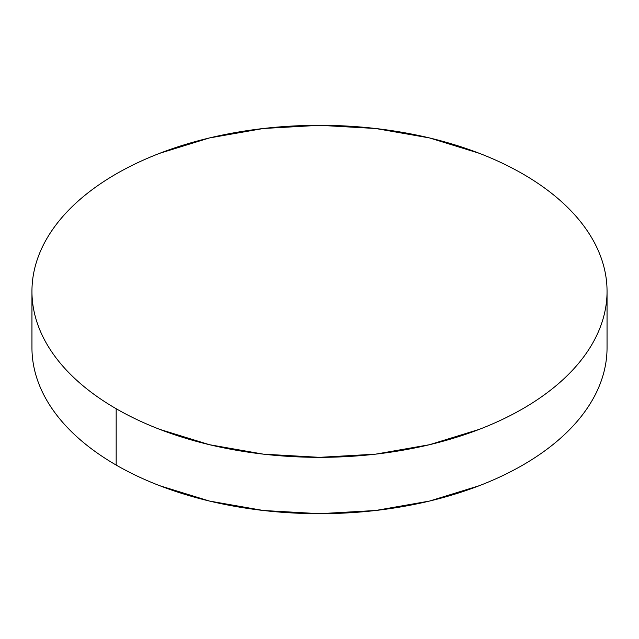 <?xml version="1.0" encoding="UTF-8"?>
<svg xmlns="http://www.w3.org/2000/svg" width="639" height="639" viewBox="0 0 639 639"><rect width="100%" height="100%" fill="white"/><g stroke="black" fill="none" stroke-linecap="round" stroke-linejoin="round"><path stroke-width="0.96" d="M607.05 347.672C607.05 358.575 605.205 369.374 601.523 380.061C597.84 390.756 592.385 401.132 585.164 411.204C577.936 421.277 569.077 430.846 558.59 439.904C548.102 448.969 536.177 457.356 522.83 465.064C509.475 472.772 494.953 479.657 479.258 485.712L429.544 501.056L375.596 510.497L319.5 513.692L263.404 510.497L209.456 501.056L159.742 485.712C144.047 479.657 129.525 472.772 116.17 465.064C102.823 457.356 90.898 448.969 80.41 439.904C69.923 430.846 61.064 421.277 53.836 411.204C46.615 401.132 41.16 390.756 37.477 380.061C33.795 369.374 31.95 358.575 31.95 347.672A287.55 166.012 0 0 0 116.17 465.064A287.55 166.012 0 0 0 429.544 501.056A287.55 166.012 0 0 0 607.05 347.672L607.05 291.328A287.55 166.012 180 0 1 429.544 444.704A287.55 166.012 180 0 1 116.17 408.72L116.17 465.064L116.17 408.72A287.55 166.012 180 0 1 31.95 291.328A287.55 166.012 180 0 1 209.456 137.944A287.55 166.012 180 0 1 522.83 173.936A287.55 166.012 180 0 1 607.05 291.328C607.05 280.425 605.205 269.626 601.523 258.939C597.84 248.244 592.385 237.868 585.164 227.796C577.936 217.723 569.077 208.154 558.59 199.096C548.102 190.031 536.177 181.644 522.83 173.936C509.475 166.228 494.953 159.343 479.258 153.288L429.544 137.944L375.596 128.503L319.5 125.308L263.404 128.503L209.456 137.944L159.742 153.288C144.047 159.343 129.525 166.228 116.17 173.936C102.823 181.644 90.898 190.031 80.41 199.096C69.923 208.154 61.064 217.723 53.836 227.796C46.615 237.868 41.16 248.244 37.477 258.939C33.795 269.626 31.95 280.425 31.95 291.328C31.95 302.223 33.795 313.022 37.477 323.717C41.16 334.405 46.615 344.788 53.836 354.861C61.064 364.925 69.923 374.494 80.41 383.56C90.898 392.626 102.823 401.012 116.17 408.72C129.525 416.428 144.047 423.306 159.742 429.36L209.456 444.704L263.404 454.153L319.5 457.34L375.596 454.153L429.544 444.704L479.258 429.36C494.953 423.306 509.475 416.428 522.83 408.72C536.177 401.012 548.102 392.626 558.59 383.56C569.077 374.494 577.936 364.925 585.164 354.861C592.385 344.788 597.84 334.405 601.523 323.717C605.205 313.022 607.05 302.223 607.05 291.328M31.95 347.672L31.95 291.328"/></g></svg>
